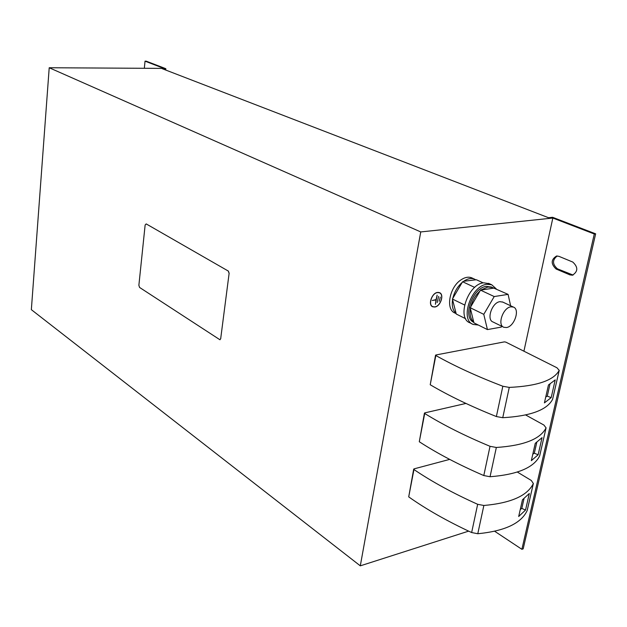 <?xml version="1.0" encoding="UTF-8"?>
<svg xmlns="http://www.w3.org/2000/svg" width="627" height="627" viewBox="0 0 627 627"><rect width="100%" height="100%" fill="white"/><g stroke="black" fill="none" stroke-linecap="round" stroke-linejoin="round"><path stroke-width="0.94" d="M506.506 327.529L503.873 327.302C497.039 325.123 502.979 307.622 510.864 306.83L513.372 307.058C520.245 309.229 514.383 326.612 506.506 327.529M502.838 302.104L499.907 301.673C492.023 302.426 486.168 319.786 493.01 321.98L503.426 327.082M472.335 278.122L471.567 277.769C468.338 276.585 464.779 277.306 460.892 279.94C449.198 287.472 445.429 309.863 455.131 313.108L456.15 313.618M452.569 299.675C451.659 305.984 452.835 310.569 456.103 313.414L452.404 299.04L462.146 282.456C457.491 286.602 454.387 291.884 452.827 298.311M475.83 279.83L474.38 279.062C471.151 277.879 467.593 278.615 463.698 281.257L476.402 279.752L483.213 282.887M473.808 322.317C462.021 317.724 472.546 287.503 486.45 286.359L491.623 287.15M470.195 307.716L483.778 314.339L487.438 329.59L473.941 322.858L473.738 322.051C470.626 319.229 469.513 314.723 470.399 308.531L470.752 306.768C472.35 300.451 475.423 295.223 479.961 291.085L480.517 290.136L487.9 287.033L492.313 287.464L508.097 294.377L510.621 305.764M478.283 325.029L473.228 324.449C459.56 320.013 471.12 285.583 486.865 284.305L491.74 284.783L496.294 288.922M472.311 323.994L470.07 322.874C456.401 318.422 467.914 284.078 483.652 282.816L489.366 283.694M434.777 307.026C440.569 306.47 444.551 294.337 439.472 292.637L437.536 292.425C431.737 292.919 427.716 305.114 432.763 306.815L434.777 307.026M440.217 293.279L439.417 292.613M431.564 305.929L432.489 306.493M437.505 292.582C431.831 293.068 427.888 304.996 432.834 306.666L434.801 306.877C440.475 306.329 444.378 294.447 439.409 292.785L437.505 292.582M145.135 225.007L138.873 285.316L139.578 287.448L219.936 339.756L220.696 338.627L229.114 273.403L228.267 271.036L146.193 223.91L145.135 225.007M220.696 338.627L229.114 273.403M228.267 271.036L146.193 223.91M220.775 338.619L219.975 339.748M228.338 271.029L229.184 273.388M435.859 354.984L504.382 341.872L505.824 342.123L556.964 367.775L559.206 370.369C553.719 380.432 537.073 386.114 509.265 387.408L502.83 386.248C477.014 376.349 454.685 366.113 435.836 355.525L435.859 354.984M552.834 218.039L420.748 231.935L49.212 67.747L163.843 68.398L145.033 61.156L146.224 61.172L165.826 68.696L162.197 68.68L548.523 217.71L552.575 217.287L595.65 233.832L594.302 233.996L552.834 218.039L523.921 351.198M468.628 531.14L360.298 565.844L420.748 231.935M525.63 414.956L543.923 425.059L546.062 427.888C540.364 439.08 523.796 445.609 496.341 447.474L490.024 446.306C464.826 435.812 443.054 424.871 424.706 413.483L424.745 412.887L465.939 403.435M517.33 472.045L531.296 480.462L533.342 483.511C527.464 495.753 510.966 503.081 483.864 505.48L477.664 504.296C453.055 493.245 431.823 481.661 413.953 469.537L414.008 468.878L449.684 459.387M360.298 565.844L31.35 309.667L49.212 67.747M573.086 275.057L557.434 268.826C552.301 264.218 552.238 259.931 557.238 255.965M594.302 233.996L521.883 549.307L523.184 548.86L595.65 233.832M556.086 269.014L569.888 274.869L572.427 275.206C578.11 271.546 578.227 267.165 572.78 262.055L558.892 256.325L556.557 256.004C550.921 259.57 550.765 263.904 556.086 269.014L557.434 268.826M521.883 549.307L494.656 531.249M144.328 68.288L145.033 61.156M165.685 70.02L165.826 68.696M439.284 292.731L438.391 292.394M432.356 306.603L433.367 306.838M439.245 301.25L440.256 297.135L439.245 301.25M438.594 296.399L437.199 302.551L438.594 296.399M432.238 300.49L436.008 299.918L435.404 304.314L437.137 295.129L436.063 299.612L432.238 300.49M435.546 299.69L436.008 299.918M539.737 455.61L539.651 455.931C533.859 467.656 517.322 474.592 490.048 476.732L483.793 475.556C458.893 464.772 437.387 453.501 419.291 441.745L424.432 413.13M531.335 460.657L538.138 454.794L542.049 437.654L535.254 443.336L531.335 460.657M538.138 454.794L534.322 453.196L532.793 454.214M534.322 453.196L536.79 442.333M552.661 399.078L552.575 399.368C546.987 410.011 530.379 416.124 502.744 417.707L496.372 416.547C470.869 406.343 448.822 395.747 430.224 384.751L435.546 355.203M544.416 402.887L551.18 397.628L555.224 379.899L548.468 384.962L544.416 402.887M551.18 397.628L547.269 396.123L545.741 397.024M547.269 396.123L550.004 384.077M527.236 510.292L527.142 510.637C521.17 523.38 504.711 531.085 477.782 533.734L471.645 532.542C447.317 521.233 426.344 509.343 408.71 496.874L413.687 469.153M518.686 516.499L525.536 510.072L529.313 493.496L522.479 499.758L518.686 516.499M525.536 510.072L521.805 508.395L520.269 509.516M521.805 508.395L524.015 498.645M483.778 314.339L494.217 296.555L480.517 290.136M470.752 306.768L479.961 291.085M473.738 322.051L470.399 308.531M487.438 329.59L501.255 327.098L501.749 326.259M494.217 296.555L508.097 294.377M481.27 290.027L493.645 288.154M462.146 282.456L463.165 281.648M465.673 318.735L456.26 314.041L456.103 313.414M464.552 304.965L452.404 299.04M474.694 287.409L462.577 281.727M490.048 476.732L496.341 447.474M539.651 455.931L546.062 427.888M419.291 441.745L424.706 413.483M483.793 475.556L490.024 446.306M502.744 417.707L509.265 387.408M552.575 399.368L559.206 370.369M430.224 384.751L435.836 355.525M496.372 416.547L502.83 386.248M477.782 533.734L483.864 505.48M527.142 510.637L533.342 483.511M408.71 496.874L413.953 469.537M471.645 532.542L477.664 504.296M569.888 274.869L571.236 274.665M438.947 292.566L439.409 292.785M539.69 455.837L546.093 427.794M552.614 399.281L559.245 370.291M527.182 510.535L533.381 483.409M491.74 284.783L488.527 283.31M490.863 286.798L492.313 287.464M471.567 277.769L474.38 279.062M513.372 307.058L502.407 301.908"/></g></svg>
